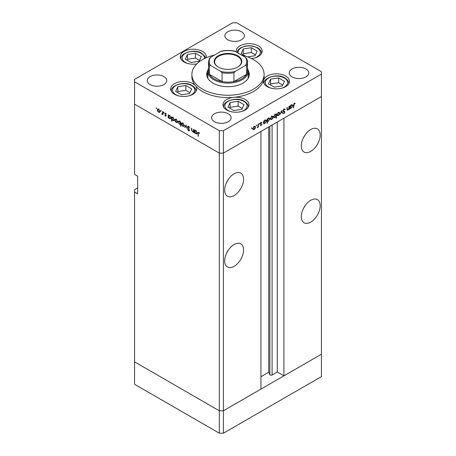 <?xml version="1.0" encoding="UTF-8"?>
<svg xmlns="http://www.w3.org/2000/svg" width="456" height="456" viewBox="0 0 456 456"><rect width="100%" height="100%" fill="white"/><g stroke="black" fill="none" stroke-linecap="round" stroke-linejoin="round"><path stroke-width="0.68" d="M223.406 433.2L223.406 410.793L260.935 389.122L260.935 131.442L223.406 153.113L223.406 410.793L219.319 410.793L134.548 361.853L134.548 384.26L219.319 433.2L223.406 433.2L321.452 376.593L321.452 354.187L223.406 410.793L219.319 410.793L219.319 433.2M310.724 151.346A13.361 7.712 120 0 0 319.457 139.57A13.361 7.712 120 0 0 317.404 128.866A13.361 7.712 120 0 0 310.724 129.527A13.361 7.712 120 0 0 301.997 141.303A13.361 7.712 120 0 0 304.044 152.008A13.361 7.712 120 0 0 310.724 151.346M303.343 137.894A13.361 7.712 120 0 0 304.83 135.312M310.724 222.106A13.361 7.712 120 0 0 319.457 210.33A13.361 7.712 120 0 0 317.404 199.625A13.361 7.712 120 0 0 310.724 200.287A13.361 7.712 120 0 0 301.997 212.057A13.361 7.712 120 0 0 304.044 222.767A13.361 7.712 120 0 0 310.724 222.106M303.343 208.654A13.361 7.712 120 0 0 304.83 206.072M234.127 266.327A13.361 7.712 120 0 0 242.854 254.556A13.361 7.712 120 0 0 240.808 243.846A13.361 7.712 120 0 0 234.127 244.507A13.361 7.712 120 0 0 225.401 256.283A13.361 7.712 120 0 0 227.447 266.988A13.361 7.712 120 0 0 234.127 266.327M226.746 252.875A13.361 7.712 120 0 0 228.234 250.298M234.127 195.567A13.361 7.712 120 0 0 242.854 183.796A13.361 7.712 120 0 0 240.808 173.092A13.361 7.712 120 0 0 234.127 173.753A13.361 7.712 120 0 0 225.401 185.524A13.361 7.712 120 0 0 227.447 196.228A13.361 7.712 120 0 0 234.127 195.567M226.746 182.115A13.361 7.712 120 0 0 228.234 179.539M137.615 187.9L134.548 189.673L134.548 192.033L137.615 193.8L137.615 176.113L134.548 174.34L134.548 104.173L219.319 153.113L134.548 104.173L134.548 81.766L219.319 130.707L223.406 130.707L223.406 153.113L219.319 153.113L223.406 153.113L321.452 96.507L283.917 118.178L283.917 375.858L277.276 372.022L272.101 375.009A1.351 0.781 180 0 1 270.197 375.009A1.351 0.781 180 0 1 269.849 374.661L268.726 372.244L260.935 376.741M134.548 192.033L134.548 361.853L219.319 410.793L219.319 130.707M283.917 375.858L321.452 354.187L321.452 71.74L236.681 22.8L232.594 22.8L134.548 79.407L134.548 81.766M268.726 372.244L268.726 126.945M277.276 372.022L277.276 122.008M247.5 68.354A20.224 11.674 180 0 1 248.224 71.444A20.224 11.674 180 0 1 235.741 82.234A20.224 11.674 180 0 1 213.704 79.703A20.224 11.674 180 0 1 207.776 71.444L207.776 76.751A20.224 11.674 0 0 0 208.078 78.751M207.862 70.378A21.307 12.301 0 0 0 206.693 74.396A21.307 12.301 0 0 0 212.935 83.089A21.307 12.301 0 0 0 236.151 85.756A21.307 12.301 0 0 0 249.307 74.396A21.307 12.301 0 0 0 248.138 70.378M207.776 72.88A21.307 12.301 0 0 0 206.796 75.576M214.514 55.056A36.109 20.845 0 0 0 191.89 74.396A36.109 20.845 0 0 0 202.47 89.137A36.109 20.845 0 0 0 241.817 93.657A36.109 20.845 0 0 0 264.109 74.396A36.109 20.845 0 0 0 253.53 59.651A36.109 20.845 0 0 0 241.486 55.056M191.89 74.396L191.89 76.751A36.109 20.845 0 0 0 195.419 85.739A13.002 7.507 0 0 0 192.877 83.665A13.002 7.507 0 0 0 178.712 82.04A13.002 7.507 0 0 0 170.686 88.971A13.002 7.507 0 0 0 174.494 94.278A13.002 7.507 0 0 0 188.659 95.908A13.002 7.507 0 0 0 196.684 88.971A13.002 7.507 0 0 0 195.419 85.739A36.109 20.845 0 0 0 202.47 91.496A36.109 20.845 0 0 0 233.86 97.322A36.109 20.845 0 0 0 263.631 80.136A36.109 20.845 0 0 0 264.109 76.751L264.109 74.396M263.631 80.136A13.002 7.507 0 0 0 263.46 81.356A13.002 7.507 0 0 0 267.267 86.663A13.002 7.507 0 0 0 281.432 88.287A13.002 7.507 0 0 0 289.457 81.356A13.002 7.507 0 0 0 285.65 76.049A13.002 7.507 0 0 0 272.477 74.208A13.002 7.507 0 0 0 263.631 80.136M233.86 97.322A13.002 7.507 0 0 0 222.973 104.732A13.002 7.507 0 0 0 226.78 110.038A13.002 7.507 0 0 0 240.945 111.663A13.002 7.507 0 0 0 248.97 104.732A13.002 7.507 0 0 0 245.163 99.425A13.002 7.507 0 0 0 233.86 97.322M206.135 57.804A13.002 7.507 0 0 0 206.277 56.704A13.002 7.507 0 0 0 202.47 51.397A13.002 7.507 0 0 0 188.299 49.772A13.002 7.507 0 0 0 180.274 56.704A13.002 7.507 0 0 0 184.081 62.01A13.002 7.507 0 0 0 196.764 63.937M251.478 58.556A13.002 7.507 0 0 0 262.166 51.169A13.002 7.507 0 0 0 258.358 45.862A13.002 7.507 0 0 0 244.188 44.238A13.002 7.507 0 0 0 236.162 51.169A13.002 7.507 0 0 0 236.254 52.035M150.127 84.565A9.747 5.632 180 0 1 147.271 80.587A9.747 5.632 180 0 1 153.29 75.382A9.747 5.632 180 0 1 163.915 76.608A9.747 5.632 180 0 1 166.771 80.587A9.747 5.632 180 0 1 160.751 85.785A9.747 5.632 180 0 1 150.127 84.565M292.085 76.899A9.747 5.632 180 0 1 289.229 72.92A9.747 5.632 180 0 1 295.249 67.722A9.747 5.632 180 0 1 305.873 68.941A9.747 5.632 180 0 1 308.729 72.92A9.747 5.632 180 0 1 302.71 78.118A9.747 5.632 180 0 1 292.085 76.899M228.256 113.755A9.747 5.632 0 0 0 217.632 112.535A9.747 5.632 0 0 0 211.612 117.733A9.747 5.632 0 0 0 214.468 121.712A9.747 5.632 0 0 0 225.093 122.932A9.747 5.632 0 0 0 231.112 117.733A9.747 5.632 0 0 0 228.256 113.755M241.532 31.795A9.747 5.632 0 0 0 230.907 30.575A9.747 5.632 0 0 0 224.888 35.773A9.747 5.632 0 0 0 227.743 39.752A9.747 5.632 0 0 0 238.368 40.972A9.747 5.632 0 0 0 244.387 35.773A9.747 5.632 0 0 0 241.532 31.795M193.771 131.619L192.46 131.83L191.48 129.738L191.48 128.199L191.805 128.381L191.839 130.507L192.512 131.493L193.401 131.203L193.452 129.333L193.771 129.521L193.771 132.536L193.304 131.921M194.188 130.952L193.167 131.545L193.771 130.992M187.541 126.933L187.826 126.323L188.562 126.403L189.65 127.936L188.562 126.825L187.861 127.121L189.217 129.532L189.183 130.809L188.539 130.729L187.587 129.481L188.573 130.331L189.097 130.108L187.541 126.933L188.505 126.375M188.881 126.643L187.861 127.121M188.573 130.331L189.377 129.949M185.934 124.995L187.171 128.723L185.957 125.827L185.09 127.526L184.743 127.321L185.934 124.995M183.882 126.38L182.89 126.306L181.893 125.235L181.539 123.952L181.944 123.069L182.89 123.183L184.241 125.514L183.825 126.415M177.236 122.544L176.244 122.464L175.252 121.399L174.893 120.116L175.298 119.233L176.244 119.347L177.595 121.678L177.179 122.578M168.726 115.345L169.586 115.505L170.949 117.859L170.561 118.714L169.581 118.617L168.52 117.397L168.52 117.956L168.201 117.773L168.201 114.752L168.629 115.391M156.311 107.838L156.607 108.351L156.311 108.522L156.009 108.009L156.311 107.838M156.607 108.351L156.311 108.522L156.607 108.351M159.64 112.381L158.642 112.307L157.651 111.235L157.291 109.959L157.702 109.069L158.642 109.183L159.999 111.52L159.583 112.415M160.94 110.506L161.236 111.025L160.94 111.196L160.637 110.683L160.94 110.506M161.236 111.025L160.94 111.196L161.236 111.025M162.564 111.503L162.883 111.686L162.883 114.701L162.564 114.074L161.646 113.937L162.507 113.515L162.564 111.503M162.883 113.886L161.926 114.199L162.883 113.647M161.988 113.869L162.883 113.299M163.824 112.176L164.12 112.689L163.824 112.866L163.527 112.347L163.824 112.176M164.12 112.689L163.824 112.866L164.12 112.689M166.183 115.87L165.522 116.28L164.855 115.465L165.864 115.699L164.81 113.618L165.574 113.185L166.32 114.028L165.591 113.567L165.129 113.783L166.183 115.87L165.522 116.28L166.183 115.898M165.522 115.909L166.138 115.539M165.562 113.179L164.81 113.618L165.574 113.185M165.87 113.407L165.129 113.783M172.117 117.3L172.978 117.46L174.34 119.82L173.953 120.675L172.972 120.578L171.912 119.329L171.912 121.131L171.593 120.948L171.593 116.713L172.02 117.346M180.895 124.18L179.51 124.351L178.148 121.997L178.535 121.142L179.521 121.239L180.576 122.459L180.576 121.9L180.895 122.083L180.895 126.318L180.462 124.448M195.031 130.53L195.892 130.69L197.254 133.044L196.867 133.904L195.886 133.807L194.826 132.588L194.826 133.146L194.507 132.958L194.507 129.943L194.934 130.576M199.124 132.559L198.309 133.522L198.309 136.264L197.989 136.082L198.235 132.246L199.682 133.3L198.474 132.713L198.97 132.428M288.944 106.43L289.264 106.242L289.264 109.258L288.944 109.446L288.944 108.898L287.953 110.073L287.269 110.152L286.972 107.565L287.297 107.382L287.331 109.463L288.01 109.668L288.893 108.357L288.944 106.43M286.978 109.258L288.01 109.668M283.142 111.275L283.877 111.697L283.034 110.854L284.054 109.144L285.142 109.423L284.84 109.805L284.054 109.571L283.353 110.671L284.914 112.028L284.031 113.498L283.079 113.35L283.37 112.928L284.065 113.054L284.59 112.227L283.398 111.52M284.812 109.075L284.424 109.007M284.84 109.805L283.735 109.383M283.039 110.745L284.561 111.424M283.37 112.928L284.065 113.054M284.59 112.227L282.851 111.11M281.432 110.768L282.669 113.071L282.321 113.27L281.455 111.572L280.235 114.473L281.432 110.768M279.733 113.248L279.374 114.524L278.382 115.596L277.385 115.676L277.031 114.809L278.382 112.472L279.323 112.358L279.733 113.248L279.334 113.014M273.087 117.084L272.728 118.36L271.736 119.432L270.744 119.512L270.385 118.645L271.736 116.314L272.682 116.194L273.087 117.084L272.688 116.85M263.693 123.097L264.013 123.28L263.693 124.021L263.693 121.005L264.013 120.823L264.013 121.342L265.078 120.15L266.047 120.059L266.441 120.937L265.073 123.28L264.166 123.399M251.849 127.794L252.145 127.965L251.849 128.484L251.547 128.307L251.849 127.794L252.145 127.965L251.849 127.794M251.849 128.484L251.547 128.307L251.849 128.484M223.406 130.707L321.452 74.1M255.537 127.218L255.178 128.495L254.18 129.567L253.188 129.641L252.835 128.78L254.18 126.443L255.126 126.329L255.537 127.218L255.138 126.985M256.477 125.121L256.774 125.292L256.477 125.81L256.175 125.639L256.477 125.121L256.774 125.292L256.477 125.121M256.477 125.81L256.175 125.639L256.477 125.81M258.056 124.26L258.375 124.078L258.375 127.093L258.056 127.275L258.056 126.836L257.138 127.754L257.999 126.346L258.056 124.26M259.316 123.479L259.612 123.65L259.316 124.169L259.019 123.998L259.316 123.479L259.612 123.65L259.316 123.479M259.316 124.169L259.019 123.998L259.316 124.169M261.676 124.448L261.014 125.622L260.347 125.577L261.356 124.648L260.302 123.781L261.066 122.47L261.812 122.447L260.621 123.582L261.676 124.448L260.638 124.06M260.644 125.246L261.014 125.252M261.265 124.425L260.422 124.18M261.601 122.852L260.803 122.67M260.735 123.838L261.362 123.941M267.085 121.114L267.404 121.296L267.404 123.097L267.085 123.285L267.085 119.05L267.404 118.862L267.404 119.386L268.47 118.195L269.439 118.098L269.832 118.976L268.464 121.324L267.569 121.421M275.755 114.239L276.068 114.422L276.387 113.675L276.387 117.91L276.068 118.098L276.068 116.331L275.002 117.545L274.033 117.642L273.64 116.77L275.014 114.422L275.92 114.308M289.999 107.907L290.318 108.095L289.999 108.836L289.999 105.82L290.318 105.632L290.318 106.157L291.384 104.965L292.353 104.869L292.746 105.746L291.378 108.095L290.472 108.214M294.297 103.654L293.482 107.935L293.482 105.148L294.314 103.221L295.18 103.198L294.986 103.626L293.989 103.478M249.204 75.576A21.307 12.301 0 0 0 248.224 72.88M247.921 78.751A20.224 11.674 0 0 0 248.224 76.751L248.224 71.444M253.781 129.333L254.18 129.567M253.154 128.592L253.456 129.265L254.186 129.196L255.217 127.401L254.915 126.728L254.186 126.814L253.154 128.592L252.863 128.421M253.889 126.643L254.186 126.814M258.056 126.905L258.375 127.093M260.496 125.32L261.014 125.622M260.308 123.872L261.185 124.38M261.009 122.504L261.499 122.789M260.536 123.462L260.655 123.861M263.693 123.65L264.013 123.838M263.693 121.159L264.013 121.342M266.036 120.697L266.441 120.937M264.685 123.057L265.073 123.28M264.013 122.322L264.309 123L265.067 122.915L266.122 121.119L265.814 120.452L265.067 120.532L264.013 122.322L263.693 122.14M264.776 120.361L265.067 120.532M267.085 122.915L267.404 123.097M267.085 119.198L267.404 119.386M269.428 118.742L269.832 118.976M268.077 121.102L268.464 121.324M267.404 120.367L267.7 121.039L268.459 120.954L269.513 119.158L269.205 118.492L268.459 118.571L267.404 120.367L267.085 120.179M268.168 118.406L268.459 118.571M271.331 119.204L271.736 119.432M270.704 118.457L271.006 119.13L271.736 119.062L272.768 117.266L272.466 116.593L271.736 116.679L270.704 118.457L270.414 118.286M271.44 116.514L271.736 116.679M276.068 117.728L276.387 117.91M274.597 117.312L275.002 117.545M276.068 115.379L275.772 114.707L275.014 114.787L273.959 116.582L274.267 117.249L275.008 117.175L276.068 115.379M274.723 114.621L275.014 114.787M273.668 116.417L273.959 116.582M277.978 115.368L278.382 115.596M277.351 114.621L277.653 115.294L278.382 115.225L279.414 113.43L279.112 112.757L278.382 112.843L277.351 114.621L277.06 114.45M278.086 112.672L278.382 112.843M282.03 112.7L282.669 113.071M283.689 110.922L284.914 112.028M283.279 113.065L284.031 113.498M283.569 111.64L283.336 111.241L283.569 111.64M288.944 109.075L289.264 109.258M286.989 109.514L287.953 110.073M289.999 108.465L290.318 108.653M289.999 105.969L290.318 106.157M292.342 105.513L292.746 105.746M290.991 107.872L291.378 108.095M290.318 107.137L290.614 107.81L291.373 107.724L292.427 105.929L292.119 105.262L291.373 105.342L290.318 107.137L289.999 106.949M291.082 105.176L291.373 105.342M293.482 107.565L293.801 107.753M294.302 103.233L294.986 103.626M294.131 103.347L294.53 103.58M159.041 112.079L158.642 112.307M157.69 109.725L157.291 109.959M157.616 110.141L158.648 111.937L159.372 112.005L159.674 111.332L158.648 109.554L157.913 109.468L157.616 110.141M158.939 109.389L158.648 109.554M159.965 111.161L159.674 111.332M162.883 114.331L162.564 114.519M168.52 117.585L168.201 117.773M169.974 118.395L169.581 118.617M168.52 116.44L169.575 118.246L170.327 118.332L170.63 117.671L169.575 115.87L168.805 115.778L168.52 116.44M169.871 115.699L169.575 115.87M170.92 117.5L170.63 117.671M171.912 120.76L171.593 120.948M173.365 120.35L172.972 120.578M171.912 118.4L172.966 120.207L173.719 120.287L174.021 119.626L172.966 117.825L172.197 117.739L171.912 118.4M173.263 117.654L172.966 117.825M174.312 119.461L174.021 119.626M176.643 122.236L176.244 122.464M175.292 119.888L174.893 120.116M175.212 120.298L176.244 122.1L176.974 122.162L177.276 121.49L176.244 119.717L175.509 119.632L175.212 120.298M176.535 119.546L176.244 119.717M177.566 121.324L177.276 121.49M180.895 125.947L180.576 126.13M179.898 124.129L179.51 124.351M178.552 121.763L178.148 121.997M180.895 122.271L180.576 122.459M180.576 123.411L179.521 121.609L178.769 121.524L178.467 122.185L179.516 123.986L180.291 124.072L180.895 123.228M179.812 121.438L179.521 121.609M183.284 126.073L182.89 126.306M181.938 123.724L181.539 123.952M181.858 124.135L182.89 125.936L183.614 126.004L183.922 125.326L182.89 123.553L182.155 123.468L181.858 124.135M183.181 123.382L182.89 123.553M184.213 125.161L183.922 125.326M185.381 126.956L184.743 127.321M189.417 130.222L188.539 130.729M193.771 132.166L193.452 132.348M192.837 131.607L192.46 131.83M194.826 132.776L194.507 132.958M196.279 133.579L195.886 133.807M194.826 131.63L195.88 133.437L196.633 133.517L196.935 132.856L195.88 131.054L195.111 130.969L194.826 131.63M196.177 130.883L195.88 131.054M197.226 132.69L196.935 132.856M198.309 135.894L197.989 136.082M199.323 132.776L199.038 132.935M247.608 56.886L255.035 55.74L257.184 51.106L251.313 47.715L243.293 48.957L241.144 53.591L245.71 56.225M255.423 54.902L251.313 52.526L243.293 53.768L242.905 54.606M243.293 53.768L243.293 48.957M251.313 52.526L251.313 47.715M189.559 93.543L191.708 88.909L185.837 85.517L177.811 86.76L175.663 91.394L181.539 94.785L189.559 93.543M189.947 92.705L185.837 90.334L177.811 91.57L177.424 92.408M177.811 91.57L177.811 86.76M185.837 90.334L185.837 85.517M199.147 61.275L201.295 56.641L195.424 53.255L187.405 54.492L185.256 59.126L191.127 62.518L199.147 61.275M199.534 60.437L195.424 58.066L187.405 59.303L187.017 60.141M187.405 59.303L187.405 54.492M195.424 58.066L195.424 53.255M241.845 109.297L243.994 104.669L238.117 101.278L230.098 102.52L227.949 107.149L233.82 110.54L241.845 109.297M242.233 108.46L238.117 106.088L230.098 107.331L229.71 108.169M230.098 107.331L230.098 102.52M238.117 106.088L238.117 101.278M282.327 85.922L284.481 81.293L278.605 77.902L270.585 79.144L268.436 83.773L274.307 87.164L282.327 85.922M282.72 85.09L278.605 82.713L270.585 83.955L270.197 84.793M270.585 83.955L270.585 79.144M278.605 82.713L278.605 77.902M218.247 67.055L218.247 67.055A13.794 7.963 180 0 1 218.247 55.792A13.794 7.963 180 0 1 237.753 55.792A13.794 7.963 180 0 1 237.753 67.055A13.794 7.963 180 0 1 218.247 67.055M237.599 67.14A13.361 7.712 0 0 0 241.361 61.777A13.361 7.712 0 0 0 237.445 56.322A13.361 7.712 0 0 0 222.887 54.652A13.361 7.712 0 0 0 214.639 61.777A13.361 7.712 0 0 0 218.401 67.14M210.638 65.55L209.429 65.442A19.5 11.257 180 0 1 208.5 62.01L208.5 70.857A19.5 11.257 0 0 0 209.429 74.288A19.5 11.257 0 0 0 214.212 78.814A19.5 11.257 0 0 0 222.061 81.578A19.5 11.257 0 0 0 233.939 81.578A19.5 11.257 0 0 0 246.571 74.288A19.5 11.257 0 0 0 247.5 70.857L247.5 62.01A19.5 11.257 180 0 1 246.571 65.442L245.362 65.55A18.776 10.841 0 0 0 245.362 57.296L235.148 51.397A18.776 10.841 0 0 0 220.852 51.397L210.638 57.296A18.776 10.841 0 0 0 210.638 65.55L220.852 71.444A18.776 10.841 0 0 0 235.148 71.444L245.362 65.55M209.429 65.442L209.429 74.288L222.061 81.578L222.061 72.732L220.852 71.444M207.776 71.444A20.224 11.674 180 0 1 208.5 68.354M235.148 71.444L233.939 72.732L233.939 81.578L246.571 74.288L246.571 65.442M233.939 51.289L235.148 51.397M245.362 57.296L246.571 58.585A19.5 11.257 180 0 1 247.5 62.01L246.479 58.288M220.852 51.397L222.061 51.289M210.638 57.296L209.521 58.288L208.5 62.01M269.849 374.661L269.849 126.301M272.101 375.009L272.101 124.995M260.33 124.004L260.895 124.334M286.972 108.614L287.297 108.802M293.487 104.823L293.801 105.005M162.883 112.33L162.564 112.512M191.805 129.55L191.48 129.738M193.771 130.239L193.452 130.422M198.32 133.101L197.989 133.294M253.895 58.157A11.121 6.418 0 0 0 257.03 47.806A11.121 6.418 0 0 0 244.302 46.575A11.121 6.418 0 0 0 238.123 53.113M261.442 53.637L261.442 53.289A12.278 7.091 180 0 1 261.425 53.666M188.419 95.959A11.121 6.418 0 0 0 191.548 85.608A11.121 6.418 0 0 0 175.822 85.608A11.121 6.418 0 0 0 175.822 94.694A11.121 6.418 0 0 0 178.957 95.959M195.966 91.439L195.966 91.092A12.278 7.091 180 0 1 195.949 91.468M171.427 91.468A12.278 7.091 180 0 1 171.41 91.092L171.41 91.439M204.316 58.659A11.121 6.418 0 0 0 201.142 53.346A11.121 6.418 0 0 0 185.41 53.346A11.121 6.418 0 0 0 185.41 62.426A11.121 6.418 0 0 0 188.545 63.697M181.015 59.2A12.278 7.091 180 0 1 180.998 58.83L180.998 59.172M240.7 111.72A11.121 6.418 0 0 0 243.835 101.369A11.121 6.418 0 0 0 228.108 101.369A11.121 6.418 0 0 0 228.108 110.449A11.121 6.418 0 0 0 231.238 111.72M248.246 107.194L248.246 106.852A12.278 7.091 180 0 1 248.229 107.223M223.708 107.223A12.278 7.091 180 0 1 223.691 106.852L223.691 107.194M281.187 88.344A11.121 6.418 0 0 0 284.322 77.993A11.121 6.418 0 0 0 268.595 77.993A11.121 6.418 0 0 0 268.595 87.073A11.121 6.418 0 0 0 271.725 88.344M288.733 83.824L288.733 83.476A12.278 7.091 180 0 1 288.716 83.847M264.195 83.847A12.278 7.091 180 0 1 264.178 83.476L264.178 83.824M233.939 72.732A19.5 11.257 180 0 1 222.061 72.732M253.456 129.265L252.436 128.672M254.915 126.728L253.895 126.141M261.231 124.402L260.211 123.81M261.544 122.812L260.524 122.225M264.309 123L263.289 122.407M265.814 120.452L264.788 119.86M267.7 121.039L266.68 120.452M269.205 118.492L268.179 117.904M271.006 119.13L269.986 118.537M272.466 116.593L271.445 116.006M275.772 114.707L274.751 114.114M274.267 117.249L273.247 116.662M277.653 115.294L276.632 114.701M279.112 112.757L278.092 112.17M284.578 109.543L283.558 108.956M283.621 111.104L282.6 110.517M284.384 111.845L283.364 111.258M287.508 109.754L286.984 109.451M290.614 107.81L289.594 107.223M292.119 105.262L291.093 104.675M157.913 109.468L158.933 108.881M159.372 112.005L160.392 111.418M162.296 113.875L163.316 113.287M165.756 115.932L166.172 115.687M165.249 113.533L165.705 113.27M168.805 115.778L169.826 115.191M170.327 118.332L171.348 117.739M172.197 117.739L173.217 117.152M173.719 120.287L174.739 119.7M175.509 119.632L176.535 119.039M176.974 122.162L177.994 121.575M180.291 124.072L181.311 123.479M178.769 121.524L179.789 120.937M182.155 123.468L183.175 122.875M183.614 126.004L184.64 125.411M188.026 126.762L189.046 126.169M188.978 130.382L189.411 130.131M195.111 130.969L196.131 130.376M196.633 133.517L197.653 132.93M261.442 53.289C261.681 51.551 260.404 49.704 257.606 47.749L252.983 46.079L249.153 45.714L245.379 46.073L240.625 47.806L238.762 49.219L237.599 50.713L236.96 52.446M195.966 91.092C196.205 89.353 194.929 87.506 192.13 85.551C184.589 80.444 169.951 85.756 171.41 91.092M205.496 58.089L204.847 56.253L201.717 53.289C194.176 48.182 179.544 53.489 180.998 58.83M248.246 106.852C248.491 105.108 247.209 103.261 244.41 101.312C236.875 96.205 222.237 101.511 223.691 106.852M288.733 83.476C288.973 81.732 287.696 79.885 284.897 77.936C277.356 72.829 262.724 78.136 264.178 83.476M221.599 51.083C225.868 50.24 230.132 50.24 234.401 51.083"/></g></svg>
